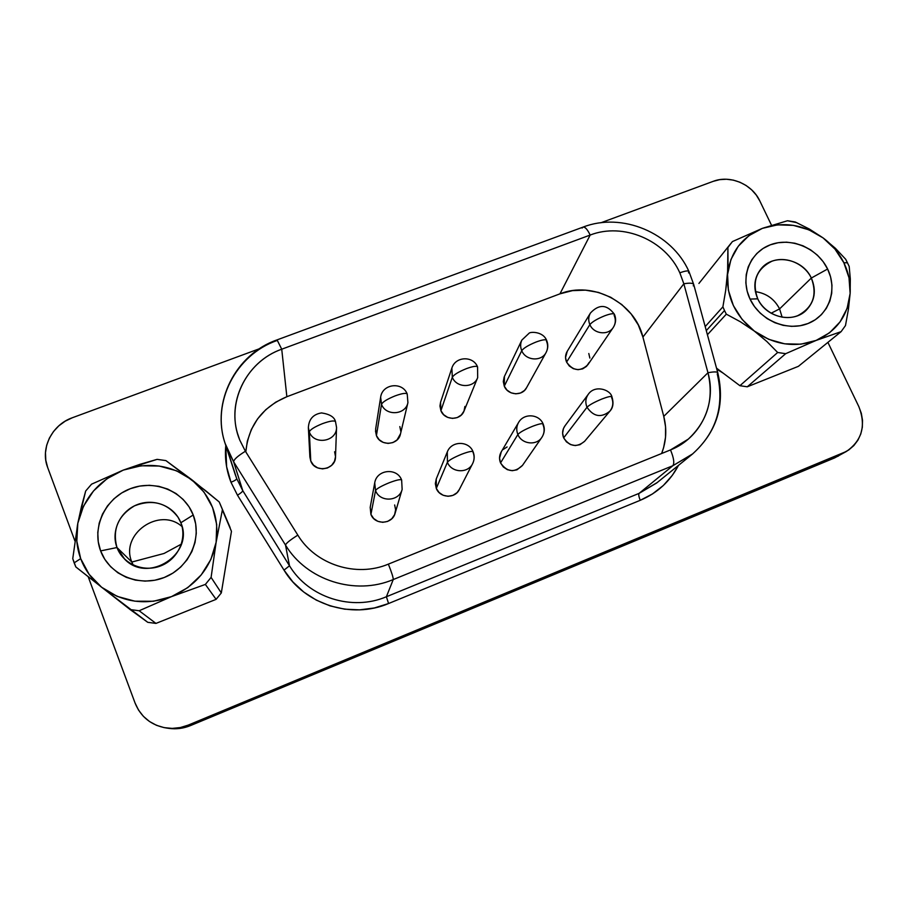 <?xml version="1.0" encoding="UTF-8"?>
<svg xmlns="http://www.w3.org/2000/svg" width="908" height="908" viewBox="0 0 908 908"><rect width="100%" height="100%" fill="white"/><g stroke="black" fill="none" stroke-linecap="round" stroke-linejoin="round"><path stroke-width="1.36" d="M811.332 278.041C804.443 263.547 785.931 255.738 771.675 261.322C756.33 269.222 751.688 281.718 757.749 298.834L750.042 299.095C739.85 277.916 749.497 252.549 770.256 244.842C790.879 236.829 817.597 248.1 827.608 269.018L811.332 278.041L779.597 308.89C774.422 298.993 766.341 293.239 755.354 291.638C766.341 293.239 774.422 298.993 779.597 308.89L771.085 313.237L779.597 308.89L782.129 317.221L779.597 308.89L811.332 278.041C816.633 290.549 814.839 301.388 805.941 310.559C792.57 323.747 765.773 317.267 757.749 298.834C752.891 287.382 754.151 277.19 761.528 268.246C774.195 253.116 802.82 258.791 811.332 278.041L827.608 269.018C837.925 289.811 828.913 315.439 808.018 323.52C787.281 331.919 759.917 320.399 750.042 299.095L757.749 298.834C764.57 313.51 783.388 321.432 797.712 315.666C813.012 307.562 817.552 295.009 811.332 278.041M722.893 306.847L705.198 326.585L722.893 306.847L724.505 310.536L722.893 306.847L725.696 290.39L722.893 306.847M809.459 229.1L823.079 237.907L835.36 248.259L845.7 259.279L849.184 266.419L850.319 278.972L850.138 293.409L848.413 309.356L845.484 325.563L841.103 331.647L798.404 366.333L747.273 386.797L739.918 385.707L716.525 368.16L739.918 385.707L777.668 352.486L739.918 385.707L747.273 386.797L785.67 353.689L777.668 352.486L766.795 341.465L754.276 331.034L740.417 321.795L726.321 314.157L707.411 334.734L726.321 314.157L724.505 310.536L706.288 330.614L724.505 310.536L726.321 314.157L740.417 321.795L754.276 331.034L766.795 341.465L777.668 352.486L785.67 353.689L816.133 340.421L841.103 331.647L845.484 325.563L848.413 309.356L850.138 293.409L850.319 278.972L849.184 266.419L845.7 259.279L835.36 248.259L823.079 237.907C832.034 244.593 838.958 252.867 843.85 262.718L847.539 262.809L843.85 262.718C848.628 272.627 850.728 282.853 850.138 293.409C847.993 315.644 836.654 331.318 816.133 340.421C794.795 348.014 774.172 344.881 754.276 331.034C735.366 315.893 726.468 297.041 727.569 274.477C730.304 252.276 741.893 236.909 762.357 228.362L732.404 241.585L727.91 247.521L728.057 266.918L725.696 290.39L727.569 274.477L730.951 259.495L738.261 246.261L748.975 235.649L762.357 228.362C783.411 221.257 803.648 224.435 823.079 237.907L809.459 229.1L795.26 221.983L787.452 220.757L762.357 228.362L777.475 224.866L793.331 225.366L808.869 229.803L823.079 237.907L834.997 249.121L843.85 262.718L849.014 277.814L850.138 293.409L847.096 308.436L840.082 321.875L829.526 332.805L816.133 340.421L800.833 344.189L784.66 343.826L768.77 339.342L754.276 331.034L742.188 319.502L733.358 305.565L728.375 290.197L727.569 274.477L727.91 247.521L732.404 241.585L762.357 228.362L787.452 220.757L796.702 222.642M116.984 547.535C123.045 564.095 143.68 572.732 160.773 565.866C177.945 559.237 187.264 538.989 180.84 522.747L193.222 514.995C202.563 538.455 189.17 567.841 164.223 577.511C139.412 587.533 109.38 574.98 100.618 550.906L116.984 547.535L131.83 562.041L133.158 565.037L131.83 562.041L164.053 553.471L181.396 544.108L164.053 553.471L131.83 562.041C119.754 534.097 159.524 506.403 182.043 526.572C159.524 506.403 119.754 534.097 131.83 562.041L116.984 547.535C112.172 529.636 118.006 515.733 134.498 505.835C152.385 498.935 166.924 502.76 178.116 517.322L180.84 522.747C194.732 553.585 148.401 584.15 124.714 559.226L116.984 547.535L100.618 550.906C91.481 526.969 105.646 497.868 130.389 488.674C154.996 479.129 184.256 491.387 193.222 514.995L180.84 522.747C174.665 506.414 154.405 497.924 137.414 504.564C120.333 510.966 110.651 531.078 116.984 547.535M584.661 441.254L579.94 444.704L575.252 445.567L570.508 444.568L566.433 441.856L563.664 437.872C561.961 433.615 562.358 429.654 564.867 426L588.27 394.31C594.865 384.504 610.369 389.611 611.924 396.785C611.209 396.001 607.917 396.717 602.038 398.964C607.917 396.717 611.209 396.001 611.924 396.785L611.629 397.556C613.638 402.516 613.059 407.045 609.904 411.154C601.21 418.1 593.582 416.806 586.999 407.261C589.315 404.923 594.32 402.153 602.038 398.964C594.32 402.153 589.315 404.923 586.999 407.261C585.115 402.607 585.535 398.294 588.27 394.31C585.535 398.294 585.115 402.607 586.999 407.261L563.664 437.872L586.999 407.261C593.582 416.806 601.21 418.1 609.904 411.154L584.548 441.379C576.591 447.757 569.634 446.588 563.664 437.872L562.62 433.195L563.448 428.565L564.992 425.841M394.662 504.962L395.616 509.797L394.617 514.62L391.825 518.706L387.648 521.408L382.733 522.327L377.819 521.317L373.676 518.525L370.918 514.393L370.192 507.379L374.72 482.886C376.684 469.379 397.08 467.382 401.642 480.014C400.621 479.095 396.49 480.003 389.26 482.738C396.49 480.003 400.621 479.095 401.642 480.014L402.142 489.401C399.191 501.659 379.816 502.544 375.537 490.581C376.638 488.674 381.212 486.064 389.26 482.738C381.212 486.064 376.638 488.674 375.537 490.581L374.72 482.886L375.537 490.581L370.918 514.393L375.537 490.581C379.816 502.544 399.191 501.659 402.142 489.401L395.105 513.27C392.404 524.449 374.8 525.289 370.918 514.393L370.226 507.129M436.237 478.993L447.304 451.934C451.503 440.573 468.937 440.686 473.068 451.741C472.16 450.867 468.335 451.707 461.582 454.261C468.335 451.707 472.16 450.867 473.068 451.741L473 452.184C474.578 456.066 474.453 459.868 472.637 463.591C468.017 473.726 451.355 472.875 447.406 462.263C448.927 460.208 453.648 457.541 461.582 454.261C453.648 457.541 448.927 460.208 447.406 462.263L447.304 451.934L447.406 462.263L436.305 488.425L447.406 462.263C451.355 472.875 468.017 473.726 472.637 463.591L459.278 489.594C455.044 498.867 439.892 498.106 436.305 488.425L435.329 483.635L436.249 478.97L436.305 488.425L439.075 492.522L443.195 495.28L448.053 496.279L452.888 495.382L456.985 492.726L459.346 489.48M589.054 362.576L586.523 366.378L582.652 368.864L578.021 369.681L573.334 368.682L569.316 366.015L566.581 362.11C565.037 358.388 565.23 354.835 567.148 351.453L590.45 313.01C599.008 303.908 606.998 304.328 614.421 314.281C613.615 313.203 610.38 313.703 604.728 315.78C610.38 313.703 613.615 313.203 614.421 314.281L614.149 315.337C615.965 319.65 615.658 323.702 613.24 327.516C608.144 335.767 593.65 333.996 589.871 324.621C592.164 321.841 597.112 318.89 604.728 315.78C597.112 318.89 592.164 321.841 589.871 324.621C588.168 320.558 588.361 316.688 590.45 313.01C588.361 316.688 588.168 320.558 589.871 324.621L566.581 362.11L589.871 324.621C593.65 333.996 608.144 335.767 613.24 327.516L587.919 364.698C580.167 371.928 573.05 371.066 566.581 362.11L565.536 357.548L567.262 351.26M526.572 387.671L524.472 390.474L520.511 393.005L515.812 393.834L511.068 392.824L507.027 390.145L504.292 386.184L504.417 376.445L521.85 340.069L529.046 333.281C529.716 331.761 542.916 331.011 546.627 340.364C545.731 339.229 542.258 339.762 536.197 341.976C542.258 339.762 545.731 339.229 546.627 340.364L546.491 341.226C548.114 345.119 547.978 348.899 546.071 352.542C541.44 361.883 525.641 360.703 521.748 350.692C523.666 348.025 528.479 345.119 536.197 341.976C528.479 345.119 523.666 348.025 521.748 350.692C520.239 347.072 520.273 343.53 521.85 340.069C520.273 343.53 520.239 347.072 521.748 350.692L504.292 386.184L521.748 350.692C525.641 360.703 541.44 361.883 546.071 352.542L526.492 387.829C522.236 396.41 507.822 395.355 504.292 386.184L503.293 381.576L504.167 377.002M335.506 456.792L334.473 461.332L331.636 465.339L327.436 467.995L322.51 468.891L317.607 467.87L313.487 465.1L310.763 461.003L309.889 457.053L308.368 427.634C308.868 419.144 313.271 414.241 321.546 412.924C329.786 414.173 334.439 417.078 335.506 421.641C334.257 420.302 329.91 420.971 322.442 423.661C329.91 420.971 334.257 420.302 335.506 421.641L336.55 427.452C336.777 441.685 314.077 445.488 309.333 431.958C310.037 429.711 314.406 426.942 322.442 423.661C314.406 426.942 310.037 429.711 309.333 431.958L308.368 427.634L309.333 431.958L310.763 461.003L309.333 431.958C314.077 445.488 336.777 441.685 336.55 427.452L335.506 456.837C335.71 469.833 315.087 473.352 310.763 461.003L309.878 456.94M400.507 433.786L397.057 439.937L392.937 442.559L388.079 443.422L383.233 442.412L379.135 439.676L376.423 435.624L375.628 429.121L380.645 397.227C382.325 383.641 402.584 381.474 407.215 394.038C406.092 392.755 402.051 393.38 395.094 395.899C402.051 393.38 406.092 392.755 407.215 394.038L407.919 402.653C405.638 415.035 385.866 416.341 381.519 404.344C382.643 401.949 387.16 399.134 395.094 395.899C387.16 399.134 382.643 401.949 381.519 404.344L380.645 397.227L381.519 404.344L376.423 435.624L381.519 404.344C385.866 416.341 405.638 415.035 407.919 402.653L400.462 434.024C398.362 445.363 380.361 446.588 376.423 435.624L375.492 430.891M522.52 465.339L516.981 469.822L512.214 470.696L507.413 469.697L503.316 466.962L500.546 462.921C499.025 459.13 499.23 455.476 501.182 451.98L518.536 422.538C523.893 412.799 539.295 414.037 543.143 424.002C542.348 423.173 538.796 423.945 532.497 426.34C538.796 423.945 542.348 423.173 543.143 424.002L542.984 424.604C544.811 429.121 544.425 433.388 541.849 437.395C536.446 445.964 521.635 444.194 517.878 434.501C519.796 432.287 524.676 429.575 532.497 426.34C524.676 429.575 519.796 432.287 517.878 434.501C516.198 430.335 516.414 426.351 518.536 422.538C516.414 426.351 516.198 430.335 517.878 434.501L500.546 462.921L517.878 434.501C521.635 444.194 536.446 445.964 541.849 437.395L522.384 465.532C514.337 473.011 507.05 472.149 500.546 462.921L499.536 458.2L501.295 451.787M464.907 406.455L463.999 411.086L461.321 414.99L457.28 417.566L452.502 418.406L447.712 417.396L443.649 414.695L440.913 410.688L440.55 402.289L451.878 368.069C455.453 356.14 473.318 355.709 477.574 366.946C476.575 365.731 472.83 366.31 466.326 368.671C472.83 366.31 476.575 365.731 477.574 366.946L477.676 377.637C473.897 388.352 456.384 388.113 452.309 377.251C453.841 374.72 458.506 371.86 466.326 368.671C458.506 371.86 453.841 374.72 452.309 377.251L451.878 368.069L452.309 377.251L440.913 410.688L452.309 377.251C456.384 388.113 473.897 388.352 477.676 377.637L464.033 410.984C460.572 420.801 444.614 420.62 440.913 410.688L439.949 406.012L440.584 402.153M235.024 473.897L236.727 478.641C236.602 479.549 234.684 480.763 230.984 482.273C226.353 470.378 224.628 458.12 225.797 445.499L226.603 466.678L230.984 482.273L237.487 495.212L284.011 570.122L292.898 581.949L303.771 592.05L316.29 600.12L330.058 605.886L344.631 609.166L359.568 609.858L374.368 607.963L388.579 603.525L640.276 500.297L652.511 493.929L663.317 485.508L672.351 475.304L678.503 465.35C670.036 481.422 657.29 493.067 640.276 500.297L388.579 603.525C351.589 619.449 304.543 604.478 284.011 570.122L289.493 565.775L242.754 490.626L233.628 461.786L226.943 448.541L236.727 478.641L242.754 490.626L233.628 461.786L285.509 545.084C306.666 580.371 355.153 595.818 393.243 579.554C393.334 577.647 391.711 572.505 388.363 564.129C356.333 577.715 315.655 564.742 297.835 535.13C290.129 539.988 286.031 543.302 285.509 545.084C286.031 543.302 290.129 539.988 297.835 535.13L245.398 451.242C237.737 455.998 233.821 459.516 233.628 461.786C233.821 459.516 237.737 455.998 245.398 451.242L239.769 440.119L237.374 433.014C227.409 399.077 248.054 360.975 281.73 349.205L286.86 396.717C262.151 407.204 248.474 425.602 245.807 451.889L247.328 441.152L251.334 429.529L257.566 418.906L265.794 409.678L275.692 402.199L286.86 396.717L559.952 293.84L286.86 396.717L281.73 349.205L277.065 339.887L281.73 349.205L590.166 235.059C587.419 229.372 585.036 226.728 583.015 227.125L277.065 339.887C235.83 354.041 210.849 402.358 225.229 443.751C211.019 402.573 235.694 354.835 276.985 340.545M582.119 228.056L583.072 227.102C585.104 226.796 587.465 229.452 590.166 235.059C622.99 222.188 665.292 240.018 679.831 272.831C685.097 270.902 688.128 270.448 688.934 271.458C688.128 270.448 685.097 270.902 679.831 272.831L683.849 283.795C689.66 282.785 692.952 283.012 693.723 284.488L693.269 285.872M101.605 587.249L147.754 622.32L155.96 623.41L139.151 610.755L130.116 609.552L147.754 622.32L155.96 623.41L216.104 599.348L221.314 592.935L231.461 531.339L222.358 509.99L230.133 527.616L219.203 501.942L191.747 479.685L165.903 460.594L157.107 459.357L123.306 470.094L91.56 484.168L85.681 491.012L77.804 523.314C83.65 497.97 98.813 480.219 123.306 470.094C148.299 461.57 171.113 464.771 191.747 479.685C211.314 495.927 219.441 516.788 216.127 542.292C211.019 567.682 196.139 585.785 171.499 596.624C146.086 605.75 122.796 602.617 101.605 587.249C91.958 579.576 84.989 570.042 80.676 558.636L74.161 562.846L75.818 566.933L130.116 609.552L139.151 610.755L171.499 596.624L205.367 584.423L211.099 577.397L216.127 542.292L222.358 509.99L216.127 542.292L210.849 559.476L201.19 574.957L187.774 587.635L171.499 596.624L153.475 601.255L134.963 601.198L117.257 596.408L101.605 587.249L89.132 574.344L80.676 558.636C76.522 547.183 75.557 535.402 77.804 523.314L72.753 558.67L74.161 562.846L80.676 558.636L76.828 541.213L77.804 523.314L83.513 506.176L93.513 490.956L107.087 478.652L123.306 470.094L141.058 465.793L159.172 466.031L176.447 470.764L191.747 479.685L204.073 492.193L212.586 507.493L216.706 524.563L216.127 542.292L211.099 577.397L205.367 584.423L216.104 599.348L221.314 592.935L231.461 531.339L220.122 504.008L230.133 527.616M698.922 283.455L730.985 243.31M88.678 577.079L75.818 566.933L72.753 558.67L77.804 523.314L81.504 506.414L85.681 491.012L91.56 484.168L123.306 470.094L140.422 464.181L157.107 459.357L165.903 460.594L205.617 490.695L219.203 501.942L220.122 504.008M221.314 592.935L211.099 577.397L221.314 592.935M72.311 417.759L259.484 348.717L72.311 417.759L65.206 421.164L58.861 425.795L53.527 431.493L49.418 438.042L46.694 445.192L45.468 452.672L45.786 460.197L47.647 467.461C40.111 448.416 52.017 424.785 72.311 417.759M600.88 222.778L713.245 181.328L719.704 179.648L726.491 179.239L733.324 180.124L739.963 182.247L746.16 185.527L751.665 189.863L756.285 195.072L759.837 200.974L771.471 225.15L759.837 200.974C752.096 184.074 730.009 174.756 713.245 181.328L600.88 222.778M838.459 456.009L190.476 725.594L188.126 725.151L846.472 451.412C862.123 440.437 866.232 425.477 858.809 406.557L827.903 342.373L858.809 406.557L861.317 413.288L862.509 420.279L862.328 427.271L860.784 433.979L857.924 440.153L853.861 445.556L848.742 449.971L842.772 453.228L188.126 725.151L180.306 727.558L172.214 728.398L164.166 727.637L156.494 725.31L149.491 721.508L143.43 716.378L138.549 710.113L135.042 702.974L88.178 576.694L135.042 702.974C140.785 716.957 151.171 725.288 166.198 727.978L168.922 728.375C176.288 729.385 183.473 728.454 190.476 725.594L182.78 727.955L174.824 728.772L168.786 728.352M74.899 540.907L47.647 467.461L74.899 540.907M716.798 369.159L723.154 373.131L716.798 369.159M688.956 271.503L693.735 284.544C693.042 283.024 689.751 282.774 683.849 283.795L642.921 337.072L663.759 416.386C667.005 429.132 666.29 441.504 661.614 453.523L663.635 447.553L665.519 437.293L665.564 426.794L663.759 416.386L642.921 337.072L638.279 324.928L631.128 313.93L621.798 304.566L610.732 297.279L598.44 292.399L585.478 290.151L572.449 290.639L559.952 293.84L590.166 235.059C622.99 222.188 665.292 240.018 679.831 272.831L683.849 283.795L707.968 372.745C713.836 371.644 717.104 371.644 717.774 372.757C717.104 371.644 713.836 371.644 707.968 372.745C716.911 403.754 700.545 438.28 670.501 449.925C673.827 457.938 674.599 463.205 672.828 465.725L692.793 453.807M588.804 353.518L589.848 358.07M334.598 451.787L335.506 456.565M503.077 449.551L507.084 446.952M399.838 426.578L400.78 431.289M239.769 440.119C224.934 404.877 245.421 361.736 281.73 349.205L590.166 235.059L559.952 293.84C592.606 280.583 634.749 302.512 642.921 337.072L683.849 283.795L707.968 372.745C714.085 398.975 707.525 421.108 688.275 439.131L670.501 449.925L388.363 564.129C391.711 572.505 393.334 577.647 393.243 579.554L672.828 465.725C674.599 463.205 673.827 457.938 670.501 449.925L388.363 564.129C356.333 577.715 315.655 564.742 297.835 535.13L245.398 451.242L239.769 440.119M225.127 443.456L233.628 461.786L285.509 545.084L289.493 565.775C308.538 597.589 352.1 611.459 386.388 596.749L393.243 579.554C355.153 595.818 306.666 580.371 285.509 545.084L289.493 565.775C308.538 597.589 352.1 611.459 386.388 596.749L393.243 579.554L672.828 465.725L639.107 493.362L386.388 596.749L388.579 603.525L386.388 596.749L639.107 493.362L656.62 483.022L692.1 454.363L672.828 465.725L639.107 493.362C638.403 494.417 638.789 496.733 640.276 500.297C638.789 496.733 638.403 494.417 639.107 493.362L657.256 482.511M583.015 227.125C621.969 211.859 671.772 232.8 688.922 271.435L688.491 272.865M717.785 372.791L717.785 372.802C725.333 405.184 716.764 432.378 692.1 454.363C716.333 432.844 724.72 406.001 717.241 373.858M846.335 451.492L834.679 457.882L842.772 453.228L834.679 457.882L190.476 725.594L188.126 725.151C181.01 728.068 173.689 729.01 166.198 727.978M235.161 474.316L225.229 443.751L235.161 474.316M663.759 416.386L707.968 372.745L663.759 416.386M289.493 565.775L284.011 570.122L237.487 495.212C240.892 493.089 242.64 491.557 242.754 490.626L289.493 565.775M236.727 478.641L242.754 490.626C242.64 491.557 240.892 493.089 237.487 495.212L230.984 482.273C234.684 480.763 236.602 479.549 236.727 478.641M100.618 550.906L104.795 559.305L110.617 566.683L117.858 572.778L126.246 577.318L135.451 580.133L145.098 581.12L154.814 580.235L164.223 577.511L172.951 573.084L180.658 567.103L187.048 559.839L191.894 551.542L195.016 542.564L196.287 533.246L195.685 523.939L193.222 514.995L189.023 506.743L183.223 499.514L176.061 493.555L167.81 489.106L158.764 486.313L149.275 485.292L139.696 486.086L130.389 488.674L121.695 492.953L113.954 498.776L107.473 505.915L102.49 514.121L99.222 523.065L97.78 532.428L98.257 541.826L100.618 550.906M216.104 599.348L205.367 584.423L171.499 596.624L139.151 610.755L155.96 623.41L216.104 599.348M747.273 386.797L798.404 366.333L841.103 331.647L816.133 340.421L785.67 353.689L747.273 386.797M750.042 299.095L754.457 306.541L760.223 313.135L767.112 318.594L774.853 322.715L783.15 325.348L791.663 326.369L800.062 325.745L808.018 323.52L815.236 319.764L821.422 314.645L826.337 308.357L829.81 301.15L831.705 293.307L831.966 285.123L830.582 276.929L827.608 269.018L823.181 261.697L817.45 255.227L810.64 249.87L803.013 245.818L794.852 243.219L786.464 242.164L778.156 242.72L770.256 244.842L763.06 248.474L756.841 253.468L751.847 259.654L748.26 266.793L746.228 274.602L745.843 282.808L747.136 291.082L750.042 299.095M717.774 372.734L693.735 284.544M477.574 366.946L477.676 377.637M543.143 424.002C545.027 428.633 544.584 433.105 541.849 437.395M407.215 394.038L407.919 402.653M335.506 421.641L336.55 427.452M546.627 340.364C548.341 344.45 548.148 348.502 546.071 352.542M614.421 314.281C616.328 318.787 615.93 323.191 613.24 327.516M473.068 451.741C474.68 455.725 474.532 459.675 472.637 463.591M401.642 480.014L402.142 489.401M611.924 396.785C613.819 402.914 613.138 407.703 609.904 411.154"/></g></svg>
